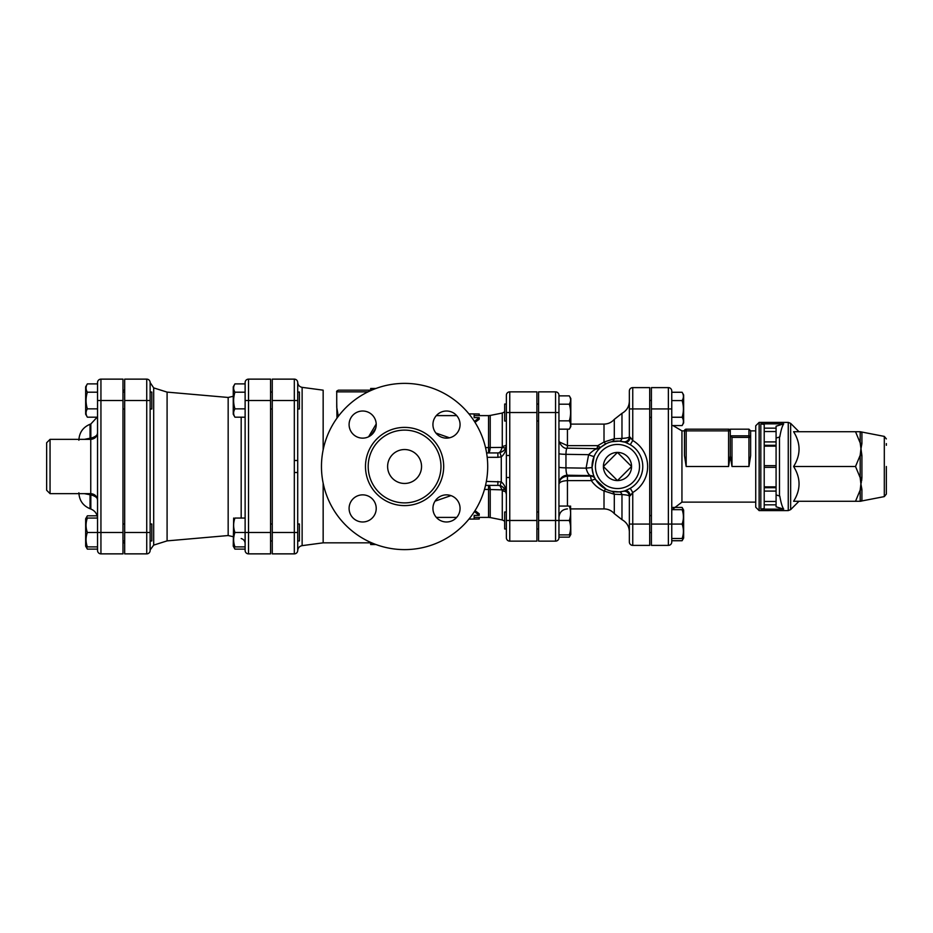 <?xml version="1.0" encoding="UTF-8"?>
<svg xmlns="http://www.w3.org/2000/svg" width="933" height="933" viewBox="0 0 933 933"><rect width="100%" height="100%" fill="white"/><g stroke="black" fill="none" stroke-linecap="round" stroke-linejoin="round"><path stroke-width="1.4" d="M506.362 537.746A3.394 3.394 0 0 0 509.756 541.14L509.756 520.474L506.362 520.474L506.362 537.746A3.394 3.394 0 0 0 509.756 541.14L536.895 541.14L536.895 391.86L509.756 391.86A3.394 3.394 0 0 0 506.362 395.254L506.362 520.474L506.362 477.521L509.756 477.521L509.756 455.479L506.362 455.479M506.362 494.455C506.327 488.822 504.636 484.635 501.278 481.883L500.018 485.65L497.884 485.382L500.018 485.65C504.193 487.259 506.316 490.198 506.362 494.455L506.362 488.554M631.559 466.5L617.471 480.577L603.394 466.5L617.471 452.423L631.559 466.5A14.077 14.077 0 0 1 617.471 480.577A14.077 14.077 0 0 1 603.394 466.5A14.077 14.077 0 0 1 617.471 452.423A14.077 14.077 0 0 1 631.559 466.5M506.362 511.995L504.671 511.995L504.671 528.964L506.362 528.964M538.598 421.005L536.895 421.005M506.362 404.036L504.671 404.036L504.671 421.005L506.362 421.005M570.576 506.059L570.821 534.469L569.293 537.128L570.285 534.901M558.949 534.901L569.293 534.901C571.031 534.901 571.031 534.901 569.293 534.901C571.031 534.901 571.031 534.901 569.293 534.901C571.031 530.096 571.031 525.279 569.293 520.474C571.031 515.669 571.031 510.864 569.293 506.059C571.031 506.059 571.031 506.059 569.293 506.059C571.031 506.059 571.031 506.059 569.293 506.059L558.949 506.059M569.293 420.841C571.031 415.302 571.031 409.75 569.293 404.199C571.031 401.423 571.031 398.648 569.293 395.872L570.821 398.531L570.821 426.521L569.293 429.168C571.031 426.393 571.031 423.617 569.293 420.841L558.949 420.841M558.949 429.168L569.293 429.168M558.949 537.128L569.293 537.128M558.949 395.254A3.394 3.394 0 0 0 555.555 391.86L555.555 520.474L558.949 520.474L558.949 395.254A3.394 3.394 0 0 0 555.555 391.86L538.598 391.86L538.598 541.14L555.555 541.14A3.394 3.394 0 0 0 558.949 537.746L558.949 520.474L569.293 520.474M558.949 404.199L569.293 404.199M558.949 395.872L569.293 395.872M651.409 417.401L649.706 417.401M683.096 509.663L682.105 507.424L673.008 507.424M682.105 507.424L683.632 510.083L683.632 538.073L682.105 540.732L683.096 538.493M671.76 538.493L682.105 538.493C683.842 538.493 683.842 538.493 682.105 538.493C683.842 538.493 683.842 538.493 682.105 538.493C683.842 533.688 683.842 528.883 682.105 524.078C683.842 519.273 683.842 514.468 682.105 509.663C683.842 509.663 683.842 509.663 682.105 509.663C683.842 509.663 683.842 509.663 682.105 509.663L671.76 509.663M682.105 417.249C683.842 411.698 683.842 406.147 682.105 400.595C683.842 397.82 683.842 395.044 682.105 392.268L683.632 394.927L683.632 422.917L682.105 425.576C683.842 422.801 683.842 420.025 682.105 417.249L671.76 417.249M671.76 425.576L682.105 425.576M671.76 541.991L671.76 391.009A3.394 3.394 0 0 0 668.366 387.615L651.409 387.615L651.409 545.385L668.366 545.385A3.394 3.394 0 0 0 671.76 541.991L671.76 540.732L682.105 540.732M668.366 387.615L668.366 524.078L682.105 524.078M671.76 400.595L682.105 400.595M671.76 392.268L682.105 392.268M150.131 540.953L151.822 540.953L151.822 523.996L150.131 523.996M150.131 409.004L151.822 409.004L151.822 392.047L150.131 392.047M122.981 392.047L124.684 392.047M97.16 515.821L87.364 515.821L85.661 518.76L85.661 546.19L87.364 549.117L86.372 546.89M87.364 515.821L86.372 518.048M97.545 546.89L87.364 546.89C85.626 546.89 85.626 546.89 87.364 546.89C85.626 546.89 85.626 546.89 87.364 546.89C85.626 542.085 85.626 537.28 87.364 532.475C85.626 527.67 85.626 522.865 87.364 518.048C85.626 518.048 85.626 518.048 87.364 518.048C85.626 518.048 85.626 518.048 87.364 518.048L97.545 518.048M87.364 417.179L85.661 414.24L85.661 386.81L87.364 383.883C85.626 386.647 85.626 389.423 87.364 392.198C85.626 397.75 85.626 403.301 87.364 408.852C85.626 411.628 85.626 414.404 87.364 417.179L97.545 417.179M97.545 549.117L87.364 549.117M100.939 553.864L100.939 532.475L97.545 532.475L97.545 550.47A3.394 3.394 0 0 0 100.939 553.864L122.981 553.864L122.981 379.136L100.939 379.136A3.394 3.394 0 0 0 97.545 382.53A3.394 3.394 0 0 1 100.939 379.136A3.394 3.394 0 0 0 97.545 382.53L97.545 532.475L87.364 532.475M97.545 383.883L87.364 383.883M97.545 392.198L87.364 392.198M97.545 408.852L87.364 408.852M297.709 540.953L299.411 540.953L299.411 523.996L297.709 523.996M270.57 523.996L272.261 523.996M233.658 518.048L233.25 546.19L234.941 549.117L233.95 546.89M245.122 546.89L234.941 546.89C233.215 546.89 233.215 546.89 234.941 546.89C233.215 546.89 233.215 546.89 234.941 546.89C233.215 542.085 233.215 537.28 234.941 532.475C233.215 527.67 233.215 522.865 234.941 518.048C233.215 518.048 233.215 518.048 234.941 518.048C233.215 518.048 233.215 518.048 234.941 518.048L245.122 518.048M245.122 549.117L234.941 549.117M248.516 553.864L248.516 532.475L245.122 532.475L245.122 550.47A3.394 3.394 0 0 0 248.516 553.864L270.57 553.864L270.57 379.136L248.516 379.136A3.394 3.394 0 0 0 245.122 382.53L245.122 532.475L234.941 532.475M297.709 409.004L299.411 409.004L299.411 392.047L297.709 392.047M234.941 417.179L233.25 414.24L233.25 386.81L234.941 383.883C233.215 386.647 233.215 389.423 234.941 392.198C233.215 397.75 233.215 403.301 234.941 408.852C233.215 411.628 233.215 414.404 234.941 417.179L245.122 417.179M245.122 383.883L234.941 383.883M245.122 392.198L234.941 392.198M245.122 408.852L234.941 408.852M479.224 517.395L479.224 519.005L474.139 519.086L474.139 515.378L479.224 515.378L474.43 511.564M475.014 510.631L479.224 513.803L479.224 515.378M479.224 415.605L479.224 413.995L474.139 413.914L474.139 417.622L479.224 417.622L474.43 421.436M475.014 422.369L479.224 419.197L479.224 417.622M46.65 442.755L46.65 490.245L50.044 493.639L50.044 439.361L46.65 442.755M89.731 439.361A6.788 2.426 83.4 0 0 90.046 438.242L84.343 439.361M90.489 439.361A6.788 2.449 83.6 0 0 90.839 438.148L90.046 438.242L90.046 424.27L90.839 423.979L90.839 438.148C95.248 436.971 97.475 435.279 97.545 433.075M84.343 493.639L90.046 494.758A6.788 2.426 96.6 0 0 89.731 493.639M97.545 499.925C97.475 497.721 95.236 496.029 90.839 494.852L90.839 509.021L90.046 508.73L90.046 494.758L90.839 494.852A6.788 2.449 96.4 0 0 90.489 493.639M629.355 391.009A3.394 3.394 0 0 1 632.749 387.615A3.394 3.394 0 0 0 629.355 391.009L629.355 436.726C629.227 437.554 626.766 438.113 621.973 438.428L614.299 438.743L604.013 442.032L597.796 445.647L596.828 449.076M567.439 506.059L567.439 480.612L591.359 480.612A5.085 1.469 148.8 0 1 595.709 479.679L595.172 478.734A5.085 5.062 151.3 0 0 590.706 476.122L567.439 476.122C561.969 476.926 559.147 479.702 558.949 484.472C559.147 482.233 561.969 480.95 567.439 480.612L567.439 475.235L590.426 475.585A5.085 5.062 152.4 0 1 594.927 478.291C593.901 477.264 592.945 473.672 592.047 467.515L586.087 468.156C587.219 472.378 588.665 474.862 590.426 475.585L591.359 480.612C594.473 485.16 598.694 488.612 604.013 490.968L614.299 494.257L621.973 494.572C626.766 494.887 629.227 495.446 629.355 496.274L629.355 541.991A3.394 3.394 0 0 0 632.749 545.385L649.706 545.385L649.706 387.615L632.749 387.615L632.749 408.922L649.706 408.922M150.131 550.47L150.131 382.53A3.394 3.394 0 0 0 146.738 379.136L146.738 553.864A3.394 3.394 0 0 0 150.131 550.47A3.394 3.394 0 0 1 146.738 553.864L124.684 553.864L124.684 379.136L146.738 379.136A3.394 3.394 0 0 1 150.131 382.53L153.688 387.895L153.688 545.105L150.131 549.957M294.315 553.864L272.261 553.864L272.261 532.475L297.709 532.475L297.709 460.494L294.315 460.494L294.315 553.864A3.394 3.394 0 0 0 297.709 550.47L297.709 532.475M297.709 460.494L297.709 382.53A3.394 3.394 0 0 0 294.315 379.136L272.261 379.136L272.261 532.475M233.25 396.292L228.165 397.458L228.165 535.542L233.25 536.708M228.165 397.458L167.089 392.117L167.089 540.883L153.688 545.105M376.221 423.979L368.617 436.772M338.317 416.316L336.731 407.348L336.731 391.86L367.999 391.86M886.35 468.191L886.35 487.702L886.35 468.191M886.35 443.595L886.35 445.298M886.35 466.5L886.35 494.105L886.35 466.5M783.697 509.138L776.081 506.794L776.081 428.154L764.209 428.154L764.209 424.445L760.815 423.862L760.815 509.138L783.697 509.138C782.192 506.852 780.886 502.502 779.79 496.076L776.081 494.933M776.081 428.154L776.081 426.206L783.697 423.862C782.192 426.148 780.886 430.498 779.79 436.924L776.081 438.067M760.815 423.862L783.697 423.862M855.526 431.722L860.179 431.722L860.179 442.93L855.526 431.722L793.61 431.722C800.852 443.315 800.852 454.907 793.61 466.5C800.852 478.093 800.852 489.685 793.61 501.278L855.526 501.278L860.179 490.07L860.902 483.889L860.179 477.696A3.394 1.073 180 0 1 861.917 477.404L861.917 455.596A3.394 1.073 -0 0 1 860.179 455.304L860.902 449.111L861.917 455.596L860.179 442.93A3.394 2.251 180 0 0 861.917 443.537L861.917 432.632A3.394 3.324 0 0 1 860.179 431.722L884.309 436.399L884.309 496.601L886.35 494.105M884.309 496.601L860.179 501.278A3.394 3.324 180 0 1 861.917 500.368L861.917 489.463A3.394 2.251 -0 0 0 860.179 490.07L860.179 501.278L855.526 501.278M861.917 489.463L860.902 483.889L861.917 477.404M860.902 501.278L861.917 500.368M861.917 477.533L861.637 480.787M861.334 482.314L860.902 483.889M860.902 449.111L861.917 443.537M855.526 466.5L860.179 455.304L860.179 477.696L855.526 466.5L793.61 466.5M776.081 486.851L764.209 486.851L764.209 491.096L776.081 491.096M776.081 487.702L764.209 487.702M776.081 465.649L764.209 465.649L764.209 467.351L776.081 467.351M764.209 486.851L764.209 467.351M776.081 441.904L764.209 441.904L764.209 446.149L776.081 446.149M764.209 465.649L764.209 446.149M760.815 509.138L764.209 508.555L764.209 504.846L776.081 504.846M776.081 501.453L764.209 501.453L764.209 504.846M764.209 501.453L764.209 491.096M764.209 441.904L764.209 431.547L776.081 431.547M764.209 428.154L764.209 431.547M759.124 422.392L755.73 425.786L755.73 507.214L759.124 510.608L759.124 422.392L788.257 422.392L788.257 510.608L790.648 509.616L790.648 423.384L788.257 422.392M764.209 445.298L776.081 445.298M728.591 429.18L728.591 466.5L730.282 455.642L731.985 466.5L748.942 466.5L750.645 455.642L748.942 466.5L748.942 437.39L750.645 437.39L750.645 430.871L750.645 437.39A1.691 1.574 180 0 0 748.942 435.816L748.942 437.39L731.985 437.39L730.282 435.571L730.282 455.642L730.282 430.871A1.691 1.691 0 0 0 728.591 429.18L686.175 429.18A1.691 1.691 0 0 0 684.484 430.871L684.484 455.642L686.175 466.5L684.484 455.642L684.484 430.871L686.175 430.871L686.175 429.18M750.645 455.642L750.645 437.39M730.411 435.816L748.942 435.816L748.942 429.18L730.282 429.18L730.282 430.871L686.175 430.871L686.175 466.5L728.591 466.5M323.156 483.212L323.156 542.831L302.129 545.642L302.129 387.358L323.156 390.169L323.156 449.788M374.903 544.137L370.658 544.452L371.217 542.633M336.731 402.205L337 418.101M371.194 435.128L375.731 428.247M558.949 483.679A8.479 8.455 0 0 1 567.439 475.235C566.541 474.442 566.051 471.981 565.958 467.853L565.958 454.324C566.028 450.534 566.483 448.481 567.299 448.167L567.439 445.647L559.252 441.915M592.047 467.515L594.169 456.284A5.085 0.758 23.7 0 1 588.63 454.674C592.723 450.767 595.616 448.761 597.295 448.656L567.299 448.167C562.879 449.624 558.144 441.356 558.949 439.688M600.642 447.42L597.272 448.621M630.323 495.61L632.749 492.496L630.288 488.309L625.157 490.758A5.085 3.545 72.4 0 1 630.323 495.61L629.355 496.274A5.085 5.085 0 0 0 623.244 491.283A5.085 5.085 77.2 0 0 623.127 491.306L619.29 491.878A5.085 2.764 85.9 0 1 621.973 494.572L621.973 519.669L614.299 513.628C611.558 510.561 608.129 508.986 604.013 508.905L604.013 490.968A5.085 1.516 116.2 0 1 606.263 489.335L595.709 479.679M614.299 513.628L614.299 494.257A5.085 3.954 103.3 0 0 611.616 491.259L619.29 491.878M610.928 491.085L609.424 490.641M608.398 490.268L606.263 489.335M610.66 441.985L611.616 441.741A5.085 3.954 76.7 0 0 614.299 438.743L614.299 419.372C611.558 422.439 608.129 424.014 604.013 424.095L604.013 442.032A5.085 1.516 63.8 0 0 606.263 443.665L601.074 447.047A5.085 1.738 49.9 0 1 597.796 445.647L567.439 445.647L567.439 429.168M611.616 441.741L619.29 441.122A5.085 2.764 94.1 0 0 621.973 438.428L621.973 413.331L614.299 419.372M619.29 441.122L625.157 442.242A25.448 25.448 0 0 0 592.035 466.5A25.448 25.448 0 0 0 625.157 490.758L623.232 491.283A5.085 5.085 0 0 0 623.127 491.306A5.085 5.085 0 0 1 623.244 491.283L623.244 491.283A5.085 5.085 0 0 1 629.355 496.274M629.355 436.726A5.085 5.085 0 0 1 623.244 441.717L623.127 441.694A5.085 5.085 0 0 0 623.244 441.717A5.085 5.085 0 0 1 623.127 441.694A5.085 5.085 102.8 0 0 623.256 441.717A5.085 5.085 0 0 0 629.355 436.726L630.323 437.39A5.085 3.545 107.6 0 1 625.157 442.242L630.288 444.691L632.749 440.504L630.323 437.39M370.658 544.452L370.658 542.831L323.156 542.831M370.658 388.548L373.562 389.376M370.658 390.169L370.658 389.003M272.261 400.525L294.315 400.525L294.315 379.136A3.394 3.394 0 0 1 297.709 382.53A3.394 3.394 0 0 0 294.315 379.136A3.394 3.394 0 0 1 297.709 382.53M297.709 472.506L294.315 472.506M297.709 550.552L297.685 550.855A3.394 3.394 0 0 1 295.178 553.747A3.394 3.394 0 0 0 297.3 552.079M371.684 390.169L338.422 390.169C336.86 390.88 336.3 391.452 336.731 391.86M506.362 444.446C506.316 448.365 504.193 451.094 500.006 452.657L501.278 456.855C504.636 454.126 506.327 449.986 506.362 444.446A5.085 1.924 0 0 1 502.269 446.336L502.059 447.42L490.222 447.537L490.222 415.442L488.565 415.605L488.565 452.925L497.884 452.925C499.715 452.971 501.103 451.129 502.059 447.42C501.103 451.129 499.703 452.971 497.884 452.925L486.594 452.925M435.035 501.161L450.966 495.61M484.472 489.452L488.565 489.452L488.565 517.395L490.222 517.558L490.222 489.522L502.059 489.86L502.269 490.91A5.085 2.321 180 0 1 506.187 492.566M449.508 437.81L435.886 433.029M500.006 452.657L497.884 452.925L497.884 457.322L501.278 456.855L501.278 481.883L486.35 481.428M497.907 452.925L498.677 452.89M502.922 451.269L503.598 450.709M499.925 485.626L502.059 489.86A5.085 1.784 158.9 0 1 505.126 489.685M505.826 447.432A5.085 1.388 20.5 0 1 502.059 447.42M321.465 466.5A83.119 83.119 0 0 1 446.149 394.519A83.119 83.119 0 0 1 446.149 538.481A83.119 83.119 0 0 1 321.465 466.5M368.197 466.5A36.387 36.387 0 0 0 422.777 498.012A36.387 36.387 0 0 0 422.777 434.988A36.387 36.387 0 0 0 368.197 466.5M349.094 508.427A13.575 13.575 0 0 0 369.445 520.171A13.575 13.575 0 0 0 369.445 496.671A13.575 13.575 0 0 0 349.094 508.427M349.094 424.573A13.575 13.575 0 0 0 369.445 436.329A13.575 13.575 0 0 0 369.445 412.829A13.575 13.575 0 0 0 349.094 424.573M432.935 424.573A13.575 13.575 0 0 0 453.286 436.329A13.575 13.575 0 0 0 453.286 412.829A13.575 13.575 0 0 0 432.935 424.573M432.935 508.427A13.575 13.575 0 0 0 453.286 520.171A13.575 13.575 0 0 0 453.286 496.671A13.575 13.575 0 0 0 432.935 508.427M387.615 466.5A16.969 16.969 0 0 1 413.062 451.805A16.969 16.969 0 0 1 413.062 481.195A16.969 16.969 0 0 1 387.615 466.5M536.895 520.474L509.756 520.474L509.756 477.521M509.756 455.479L509.756 412.526L506.362 412.526M536.895 412.526L509.756 412.526L509.756 391.86M97.545 382.53A3.394 3.394 0 0 1 100.939 379.136L100.939 400.525L97.545 400.525M122.981 532.475L100.939 532.475L100.939 400.525L122.981 400.525M50.044 439.361L90.758 439.361L90.758 493.639C94.874 494.047 97.137 496.309 97.545 500.426M651.409 408.922L671.76 408.922M241.181 417.179L241.181 518.048M245.122 382.53A3.394 3.394 0 0 1 248.516 379.136L248.516 400.525L245.122 400.525M270.57 532.475L248.516 532.475L248.516 400.525L270.57 400.525M124.684 400.525L150.131 400.525M124.684 532.475L150.131 532.475M779.475 495.983L779.475 437.017M731.985 466.5L731.985 437.39M755.73 502.129L681.941 502.129L681.941 430.871L684.484 430.871M651.409 524.078L668.366 524.078L668.366 545.385M558.949 453.601A8.479 0.735 0 0 0 565.958 454.324L588.63 454.674L586.087 468.156L565.958 467.853A8.479 0.735 0 0 1 558.949 467.118M630.288 444.691A25.284 25.284 0 0 1 630.288 488.309M629.355 541.991A3.394 3.394 0 0 0 632.749 545.385L632.749 492.496A30.148 30.148 0 0 0 632.749 440.504L632.749 408.922L629.355 408.922M617.471 488.554A22.054 22.054 0 0 1 596.199 460.715A22.054 22.054 0 0 1 628.644 447.49A22.054 22.054 0 0 1 617.471 488.554M629.355 524.078L649.706 524.078M538.598 412.526L558.949 412.526M538.598 520.474L555.555 520.474L555.555 541.14M294.315 460.494L294.315 400.525L297.709 400.525M489.359 485.382A8.479 1.784 91.1 0 1 490.222 489.522A8.479 3.825 0 0 0 488.565 489.452L488.565 485.382M502.269 489.802L502.269 519.961L504.671 521.162M485.522 447.595L488.565 447.595A8.479 3.149 180 0 0 490.222 447.537A8.479 1.784 90 0 1 488.565 452.925M487.201 457.322L497.884 457.322M485.533 485.382L497.884 485.382L497.884 481.428M490.222 415.442L502.269 413.039L502.269 446.336M365.479 466.5A39.104 39.104 0 0 0 424.13 500.368A39.104 39.104 0 0 0 424.13 432.632A39.104 39.104 0 0 0 365.479 466.5M538.598 511.995L536.895 511.995M538.598 528.964L536.895 528.964M538.598 404.036L536.895 404.036M651.409 515.599L649.706 515.599M651.409 532.556L649.706 532.556M651.409 400.444L649.706 400.444M122.981 540.953L124.684 540.953M122.981 523.996L124.684 523.996M122.981 409.004L124.684 409.004M85.661 546.19L86.069 546.89M270.57 540.953L272.261 540.953M233.25 546.19L233.658 546.89M270.57 409.004L272.261 409.004M270.57 392.047L272.261 392.047M474.139 519.086L468.961 519.086M468.961 413.914L474.139 413.914M50.044 493.639L90.758 493.639M90.758 439.361C94.874 438.953 97.137 436.691 97.545 432.574M90.046 424.27C82.99 427.244 79.27 432.562 78.885 440.213M90.046 508.73C82.99 505.756 79.27 500.438 78.885 492.787M90.839 509.021C95.073 510.806 97.312 514.001 97.545 518.585M90.839 423.979L97.16 417.179M124.684 390.169L122.981 390.169M124.684 542.831L122.981 542.831M241.181 538.539C243.641 539.274 244.959 540.93 245.122 543.496M167.089 392.117L153.688 387.895M228.165 535.542L167.089 540.883M759.124 510.608L788.257 510.608M798.986 431.722L790.648 423.384M798.986 501.278L790.648 509.616M884.309 436.399L886.35 438.895M748.942 429.18L750.645 430.871L755.73 430.871M681.941 430.871L673.008 425.576M681.941 502.129L672.11 509.663M302.129 545.642C299.4 546.225 297.93 547.904 297.709 550.68M302.129 387.358C299.4 386.775 297.93 385.096 297.709 382.32M567.439 508.905C562.284 509.406 559.45 512.24 558.949 517.395M621.973 519.669C626.684 522.317 629.145 526.34 629.355 531.752M621.973 413.331C626.684 410.683 629.145 406.66 629.355 401.248M604.013 424.095L570.821 424.095M604.013 508.905L570.821 508.905M370.658 544.534L375.941 544.534M370.658 388.466L375.941 388.466M296.554 379.976L295.924 379.544M436.317 517.395L456.692 517.395M474.139 517.395L488.565 517.395M490.222 517.558L502.269 519.961M436.317 415.605L456.692 415.605M474.139 415.605L488.565 415.605M500.018 485.65C501.441 485.661 503.179 487.073 505.243 489.895L506.362 494.385M502.269 413.039L504.671 411.838"/></g></svg>
